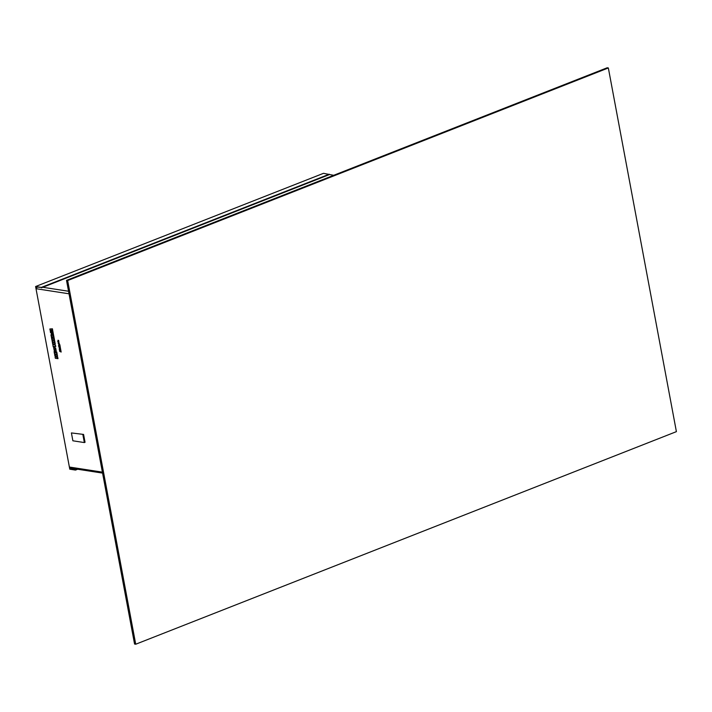 <?xml version="1.0" encoding="UTF-8"?>
<svg xmlns="http://www.w3.org/2000/svg" width="712" height="712" viewBox="0 0 712 712"><rect width="100%" height="100%" fill="white"/><g stroke="black" fill="none" stroke-linecap="round" stroke-linejoin="round"><path stroke-width="1.07" d="M83.58 434.427L71.414 432.932L72.882 440.799L84.345 442.57L85.048 442.294L83.58 434.427L71.414 432.932M84.345 442.57L82.877 434.703M58.224 340.274L57.814 341.226L58.375 342.356L58.206 340.719L58.411 342.614L57.725 341.315L58.455 342.757L58.17 340.407L58.606 342.837L58.455 340.496L58.793 342.873L58.687 340.621L58.98 342.917L58.01 340.229M58.375 342.356L58.66 341.805M58.464 342.588L57.725 341.315M58.517 342.73L58.233 340.389M58.019 341.324L58.144 340.505L57.966 341.351M58.696 342.837L58.517 340.47M58.891 342.873L58.74 340.594M58.793 342.873L58.277 340.256M59.078 345.516L59.31 345.943L59.141 345.498M59.007 343.362L58.108 343.077L59.443 345.249L58.544 345.471L58.704 346.299L59.933 346.895L58.838 347.02L60.102 348.702L59.176 348.809L59.274 349.37L60.618 351.069L59.496 350.526L59.639 351.301L61.161 352.04L59.87 345.133C58.562 341.44 58.687 344.786 58.517 343.291L58.277 342.89M58.669 344.519L59.194 344.314M59.443 345.249L58.544 345.471M59.488 345.231L58.606 345.445M59.906 346.886L58.838 347.02M60.084 348.684L59.176 348.809M60.609 351.016L59.496 350.526M61.161 352.04L60.6 349.396M60.662 349.396L60.271 347.616M60.333 347.607L59.924 345.115C58.615 341.422 58.74 344.768 58.58 343.273L58.571 343.246M69.019 293.798L36.276 288.734L35.947 286.981L41.332 287.417L35.6 286.527L323.497 173.328L333.688 175.312M50.285 331.311L51.611 331.044L50.098 330.297L49.849 328.98L52.421 328.802L52.652 330.057L51.122 330.048L52.795 330.831L52.937 331.587L51.478 331.943L53.088 332.362L53.267 333.643L50.534 332.629L50.285 331.311L51.664 331.027M51.175 330.03L52.795 330.831M51.531 331.925L52.021 332.05M53.275 333.697L53.596 335.076L52.857 335.557L53.703 335.69L53.952 336.99L51.282 336.607L50.97 334.96L51.593 333.688L52.394 334.462L53.275 333.697L53.533 335.103L52.795 335.583L53.649 335.717L53.889 337.007M51.309 333.688L52.448 334.444M54.085 351.612L54.797 351.719L55.002 352.778L55.055 351.862L55.732 351.959L56.186 352.965L55.981 351.879L56.755 351.968L57.2 354.345L54.53 353.962L54.085 351.612L54.86 351.701L55.233 352.787M55.055 351.862L55.794 351.942L56.177 352.938M56.827 357.264L57.77 357.406L58.001 358.652L55.331 358.269L55.1 357.006L56.257 356.107L54.895 355.938L54.717 354.674L57.334 355.074L57.574 356.347L56.417 357.237L57.77 357.406M35.6 286.527L69.785 469.199L75.516 470.08L69.981 468.825L69.651 467.081L102.403 472.145M53.703 347.865L54.628 347.465L53.756 347.848L54.628 347.465L55.696 348.15L56.195 350.856L55.278 351.265L54.21 350.58L53.703 347.865L54.566 347.483L55.634 348.177L56.141 350.874L55.278 351.265M54.059 347.047L53.213 346.922L52.75 344.154L55.5 345.284L55.741 346.575L53.925 346.326L54.059 347.047L53.987 346.335M53.987 341.956L54.121 342.65L55.038 342.792L55.278 344.083L52.608 343.7L52.368 342.41L53.24 342.517M52.368 342.41L53.249 342.543L53.115 341.822L52.234 341.689L52.047 340.372L54.655 340.772L54.904 342.072L53.925 341.947L54.121 342.65M51.398 337.257L52.546 338.467L52.368 337.506L53.106 337.586L53.498 338.583L53.293 337.524L54.068 337.613L54.513 339.989L51.843 339.606L51.398 337.257L52.172 337.346L52.546 338.431M608.342 67.951L607.194 67.774L66.51 280.359L134.568 644.048L135.716 644.226L676.4 431.641L608.342 67.951L67.658 280.537L66.51 280.359M102.581 473.097L71.387 468.274L69.651 467.081M329.309 174.627L42.818 287.274L68.548 291.252M36.276 288.734L37.015 287.15M67.658 280.537L135.716 644.226M76.843 469.119L75.436 469.671M77.653 469.244L75.516 470.08M329.229 174.218L41.332 287.417M42.818 287.274L41.412 287.826M71.387 468.274L69.981 468.825M57.716 357.433L57.948 358.67M54.664 354.692L57.28 355.101L57.512 356.365L56.417 357.237M55.981 351.879L56.755 351.968M56.693 351.986L57.138 354.371M55.394 349.45L54.815 348.782L54.45 349.298L55.038 349.966L55.456 349.423M54.815 348.782L54.45 349.298L55.091 349.948M54.868 348.755L54.504 349.281M52.697 344.172L55.5 345.284M55.447 345.302L55.687 346.593M54.059 342.668L55.038 342.792M54.975 342.81L55.224 344.11M51.985 340.389L54.655 340.772M54.602 340.799L54.842 342.089M53.293 337.524L54.068 337.613M54.014 337.63L54.459 340.016M52.368 337.506L53.053 337.604L53.284 338.547M51.718 335.414L52.225 335.494L51.869 334.889L52.216 335.459M51.869 334.889L51.771 335.397M49.849 328.98L52.421 328.802M52.359 328.828L52.599 330.074M51.967 332.068L53.088 332.362M53.026 332.388L53.267 333.643M52.741 330.849L52.884 331.614"/></g></svg>
